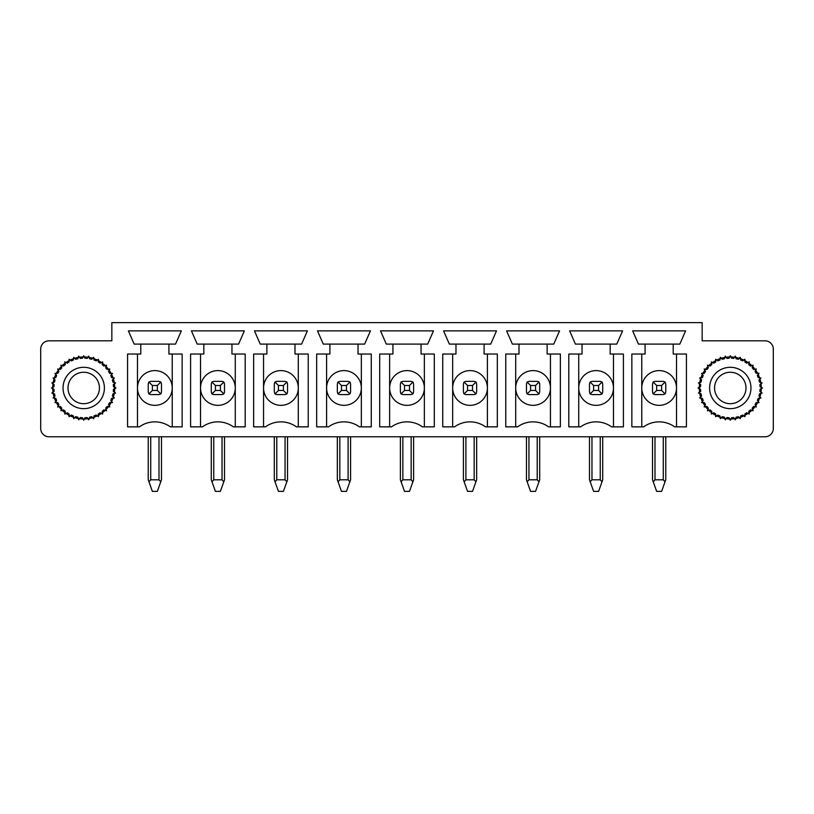 <?xml version="1.0" encoding="UTF-8"?>
<svg xmlns="http://www.w3.org/2000/svg" width="814" height="814" viewBox="0 0 814 814"><rect width="100%" height="100%" fill="white"/><g stroke="black" fill="none" stroke-linecap="round" stroke-linejoin="round"><path stroke-width="1.22" d="M738.298 416.656L740.252 418.661L740.659 415.893A29.782 29.782 0 0 0 742.683 415.048L744.932 416.717L744.902 413.919A29.782 29.782 0 0 0 746.774 412.779L749.246 414.072L748.778 411.314A29.782 29.782 0 0 0 750.447 409.89L753.092 410.785L752.197 408.14A29.782 29.782 0 0 0 753.622 406.471L756.389 406.939L755.087 404.456A29.782 29.782 0 0 0 756.237 402.584L759.035 402.625L757.356 400.376A29.782 29.782 0 0 0 758.2 398.351L760.968 397.944L758.963 395.991A29.782 29.782 0 0 0 759.482 393.854L762.148 393.02L759.869 391.402A29.782 29.782 0 0 0 760.042 389.214L762.545 387.973L760.042 386.731A29.782 29.782 0 0 0 759.869 384.544L762.148 382.926L759.482 382.092A29.782 29.782 0 0 0 758.963 379.955L760.968 378.001L758.2 377.594A29.782 29.782 0 0 0 757.356 375.569L759.035 373.331L756.237 373.361A29.782 29.782 0 0 0 755.087 371.489L756.389 369.007L753.622 369.485A29.782 29.782 0 0 0 752.197 367.816L753.092 365.16L750.447 366.056A29.782 29.782 0 0 0 748.778 364.631L749.246 361.874L746.774 363.176A29.782 29.782 0 0 0 744.902 362.027L744.932 359.228L742.683 360.897A29.782 29.782 0 0 0 740.659 360.063L740.252 357.295L738.298 359.289A29.782 29.782 0 0 0 736.161 358.781L735.327 356.105L733.709 358.394A29.782 29.782 0 0 0 731.521 358.221L730.28 355.708L729.039 358.221A29.782 29.782 0 0 0 726.851 358.394L725.233 356.105L724.399 358.781A29.782 29.782 0 0 0 722.272 359.289L720.319 357.295L719.912 360.063A29.782 29.782 0 0 0 717.877 360.897L715.638 359.228L715.669 362.027A29.782 29.782 0 0 0 713.797 363.176L711.324 361.874L711.792 364.631A29.782 29.782 0 0 0 710.123 366.056L707.468 365.16L708.363 367.816A29.782 29.782 0 0 0 706.939 369.485L704.181 369.007L705.484 371.489A29.782 29.782 0 0 0 704.334 373.361L701.536 373.331L703.204 375.569A29.782 29.782 0 0 0 702.37 377.594L699.602 378.001L701.607 379.955A29.782 29.782 0 0 0 701.088 382.092L698.422 382.926L700.701 384.544A29.782 29.782 0 0 0 700.528 386.731L698.025 387.973L700.528 389.214A29.782 29.782 0 0 0 700.701 391.402L698.422 393.02L701.088 393.854A29.782 29.782 0 0 0 701.607 395.991L699.602 397.944L702.37 398.351A29.782 29.782 0 0 0 703.204 400.376L701.536 402.625L704.334 402.584A29.782 29.782 0 0 0 705.484 404.456L704.181 406.939L706.939 406.471A29.782 29.782 0 0 0 708.363 408.14L707.468 410.785L710.123 409.89A29.782 29.782 0 0 0 711.792 411.314L711.324 414.072L713.797 412.779A29.782 29.782 0 0 0 715.669 413.919L715.638 416.717L717.877 415.048A29.782 29.782 0 0 0 719.912 415.893L720.319 418.661L722.272 416.656A29.782 29.782 0 0 0 724.399 417.165L725.233 419.841L726.851 417.551A29.782 29.782 0 0 0 729.039 417.724L730.28 420.238L731.521 417.724A29.782 29.782 0 0 0 733.709 417.551L735.327 419.841L736.161 417.165A29.782 29.782 0 0 0 738.298 416.656M709.605 387.973A20.686 20.686 0 0 1 730.28 367.297A20.686 20.686 0 0 1 750.966 387.973A20.686 20.686 0 0 1 730.28 408.659A20.686 20.686 0 0 1 709.605 387.973A20.686 20.686 0 0 1 730.28 367.297A20.686 20.686 0 0 1 750.966 387.973A20.686 20.686 0 0 1 730.28 408.659A20.686 20.686 0 0 1 709.605 387.973M746 387.973A15.72 15.72 0 0 1 730.28 403.693A15.72 15.72 0 0 1 714.57 387.973A15.72 15.72 0 0 1 730.28 372.252A15.72 15.72 0 0 1 746 387.973M91.728 416.656L93.681 418.661L94.088 415.893A29.782 29.782 0 0 0 96.123 415.048L98.362 416.717L98.331 413.919A29.782 29.782 0 0 0 100.203 412.779L102.676 414.072L102.208 411.314A29.782 29.782 0 0 0 103.877 409.89L106.532 410.785L105.637 408.14A29.782 29.782 0 0 0 107.061 406.471L109.819 406.939L108.516 404.456A29.782 29.782 0 0 0 109.666 402.584L112.464 402.625L110.796 400.376A29.782 29.782 0 0 0 111.63 398.351L114.398 397.944L112.393 395.991A29.782 29.782 0 0 0 112.912 393.854L115.578 393.02L113.299 391.402A29.782 29.782 0 0 0 113.472 389.214L115.975 387.973L113.472 386.731A29.782 29.782 0 0 0 113.299 384.544L115.578 382.926L112.912 382.092A29.782 29.782 0 0 0 112.393 379.955L114.398 378.001L111.63 377.594A29.782 29.782 0 0 0 110.796 375.569L112.464 373.331L109.666 373.361A29.782 29.782 0 0 0 108.516 371.489L109.819 369.007L107.061 369.485A29.782 29.782 0 0 0 105.637 367.816L106.532 365.16L103.877 366.056A29.782 29.782 0 0 0 102.208 364.631L102.676 361.874L100.203 363.176A29.782 29.782 0 0 0 98.331 362.027L98.362 359.228L96.123 360.897A29.782 29.782 0 0 0 94.088 360.063L93.681 357.295L91.728 359.289A29.782 29.782 0 0 0 89.601 358.781L88.767 356.105L87.149 358.394A29.782 29.782 0 0 0 84.961 358.221L83.72 355.708L82.479 358.221A29.782 29.782 0 0 0 80.291 358.394L78.673 356.105L77.839 358.781A29.782 29.782 0 0 0 75.702 359.289L73.748 357.295L73.341 360.063A29.782 29.782 0 0 0 71.317 360.897L69.068 359.228L69.098 362.027A29.782 29.782 0 0 0 67.226 363.176L64.754 361.874L65.222 364.631A29.782 29.782 0 0 0 63.553 366.056L60.908 365.16L61.803 367.816A29.782 29.782 0 0 0 60.378 369.485L57.611 369.007L58.913 371.489A29.782 29.782 0 0 0 57.763 373.361L54.965 373.331L56.644 375.569A29.782 29.782 0 0 0 55.8 377.594L53.032 378.001L55.037 379.955A29.782 29.782 0 0 0 54.518 382.092L51.852 382.926L54.131 384.544A29.782 29.782 0 0 0 53.958 386.731L51.455 387.973L53.958 389.214A29.782 29.782 0 0 0 54.131 391.402L51.852 393.02L54.518 393.854A29.782 29.782 0 0 0 55.037 395.991L53.032 397.944L55.8 398.351A29.782 29.782 0 0 0 56.644 400.376L54.965 402.625L57.763 402.584A29.782 29.782 0 0 0 58.913 404.456L57.611 406.939L60.378 406.471A29.782 29.782 0 0 0 61.803 408.14L60.908 410.785L63.553 409.89A29.782 29.782 0 0 0 65.222 411.314L64.754 414.072L67.226 412.779A29.782 29.782 0 0 0 69.098 413.919L69.068 416.717L71.317 415.048A29.782 29.782 0 0 0 73.341 415.893L73.748 418.661L75.702 416.656A29.782 29.782 0 0 0 77.839 417.165L78.673 419.841L80.291 417.551A29.782 29.782 0 0 0 82.479 417.724L83.72 420.238L84.961 417.724A29.782 29.782 0 0 0 87.149 417.551L88.767 419.841L89.601 417.165A29.782 29.782 0 0 0 91.728 416.656M63.034 387.973A20.686 20.686 0 0 1 83.72 367.297A20.686 20.686 0 0 1 104.395 387.973A20.686 20.686 0 0 1 83.72 408.659A20.686 20.686 0 0 1 63.034 387.973A20.686 20.686 0 0 1 83.72 367.297A20.686 20.686 0 0 1 104.395 387.973A20.686 20.686 0 0 1 83.72 408.659A20.686 20.686 0 0 1 63.034 387.973M99.43 387.973A15.72 15.72 0 0 1 83.72 403.693A15.72 15.72 0 0 1 68 387.973A15.72 15.72 0 0 1 83.72 372.252A15.72 15.72 0 0 1 99.43 387.973M652.523 479.792L652.523 436.782L652.523 479.792L653.255 481.827L655.005 479.792L663.278 479.792L665.028 481.827L665.76 479.792L665.76 436.782M665.343 382.468L664.651 381.766A2.483 2.483 0 0 1 665.028 382.081L665.76 383.842L665.76 392.114L665.028 393.864L661.619 390.455L661.619 385.49L665.028 382.081L663.278 381.359L655.005 381.359L653.255 382.081L656.664 385.49L661.619 385.49M652.94 382.468L653.632 381.766A2.483 2.483 0 0 0 653.255 382.081L652.523 383.842L652.523 392.114L653.255 393.864L656.664 390.455L656.664 385.49M656.664 390.455L661.619 390.455M652.94 393.477L653.632 394.18A2.483 2.483 0 0 1 653.255 393.864L655.005 394.587L663.278 394.587L665.028 393.864A2.483 2.483 0 0 1 664.651 394.18L665.343 393.477M665.028 481.827L661.619 491.381L656.664 491.381L653.255 481.827M602.309 382.468L601.617 381.766A2.483 2.483 0 0 1 601.994 382.081L602.726 383.842L602.726 392.114L601.994 393.864L598.585 390.455L598.585 385.49L601.994 382.081L600.244 381.359L591.971 381.359L590.211 382.081L593.62 385.49L598.585 385.49M589.906 382.468L590.598 381.766A2.483 2.483 0 0 0 590.211 382.081L589.489 383.842L589.489 392.114L590.211 393.864L593.62 390.455L593.62 385.49M593.62 390.455L598.585 390.455M589.906 393.477L590.598 394.18A2.483 2.483 0 0 1 590.211 393.864L591.971 394.587L600.244 394.587L601.994 393.864A2.483 2.483 0 0 1 601.617 394.18L602.309 393.477M601.994 481.827L598.585 491.381L593.62 491.381L590.211 481.827L591.971 479.792L600.244 479.792L601.994 481.827L602.726 479.792L602.726 436.782L602.726 479.792M590.211 481.827L589.489 479.792L589.489 436.782M539.275 382.468L538.583 381.766A2.483 2.483 0 0 1 538.96 382.081L539.692 383.842L539.692 392.114L538.96 393.864L535.551 390.455L535.551 385.49L538.96 382.081L537.209 381.359L528.937 381.359L527.177 382.081L530.586 385.49L535.551 385.49M526.861 382.468L527.564 381.766A2.483 2.483 0 0 0 527.177 382.081L526.455 383.842L526.455 392.114L527.177 393.864L530.586 390.455L530.586 385.49M530.586 390.455L535.551 390.455M526.861 393.477L527.564 394.18A2.483 2.483 0 0 1 527.177 393.864L528.937 394.587L537.209 394.587L538.96 393.864A2.483 2.483 0 0 1 538.583 394.18L539.275 393.477M538.96 481.827L535.551 491.381L530.586 491.381L527.177 481.827L528.937 479.792L537.209 479.792L538.96 481.827L539.692 479.792L539.692 436.782L539.692 479.792M527.177 481.827L526.455 479.792L526.455 436.782M476.241 382.468L475.539 381.766A2.483 2.483 0 0 1 475.925 382.081L476.658 383.842L476.658 392.114L475.925 393.864L472.517 390.455L472.517 385.49L475.925 382.081L474.175 381.359L465.903 381.359L464.143 382.081L467.551 385.49L472.517 385.49M463.827 382.468L464.529 381.766A2.483 2.483 0 0 0 464.143 382.081L463.42 383.842L463.42 392.114L464.143 393.864L467.551 390.455L467.551 385.49M467.551 390.455L472.517 390.455M463.827 393.477L464.529 394.18A2.483 2.483 0 0 1 464.143 393.864L465.903 394.587L474.175 394.587L475.925 393.864A2.483 2.483 0 0 1 475.539 394.18L476.241 393.477M475.925 481.827L472.517 491.381L467.551 491.381L464.143 481.827L465.903 479.792L474.175 479.792L475.925 481.827L476.658 479.792L476.658 436.782L476.658 479.792M464.143 481.827L463.42 479.792L463.42 436.782M413.207 382.468L412.505 381.766A2.483 2.483 0 0 1 412.891 382.081L413.614 383.842L413.614 392.114L412.891 393.864L409.483 390.455L409.483 385.49L412.891 382.081L411.141 381.359L402.859 381.359L401.109 382.081L404.517 385.49L409.483 385.49M400.793 382.468L401.495 381.766A2.483 2.483 0 0 0 401.109 382.081L400.386 383.842L400.386 392.114L401.109 393.864L404.517 390.455L404.517 385.49M404.517 390.455L409.483 390.455M400.793 393.477L401.495 394.18A2.483 2.483 0 0 1 401.109 393.864L402.859 394.587L411.141 394.587L412.891 393.864A2.483 2.483 0 0 1 412.505 394.18L413.207 393.477M412.891 481.827L409.483 491.381L404.517 491.381L401.109 481.827L402.859 479.792L411.141 479.792L412.891 481.827L413.614 479.792L413.614 436.782L413.614 479.792M401.109 481.827L400.386 479.792L400.386 436.782M350.173 382.468L349.471 381.766A2.483 2.483 0 0 1 349.857 382.081L350.58 383.842L350.58 392.114L349.857 393.864L346.449 390.455L346.449 385.49L349.857 382.081L348.097 381.359L339.825 381.359L338.075 382.081L341.483 385.49L346.449 385.49M337.759 382.468L338.461 381.766A2.483 2.483 0 0 0 338.075 382.081L337.342 383.842L337.342 392.114L338.075 393.864L341.483 390.455L341.483 385.49M341.483 390.455L346.449 390.455M337.759 393.477L338.461 394.18A2.483 2.483 0 0 1 338.075 393.864L339.825 394.587L348.097 394.587L349.857 393.864A2.483 2.483 0 0 1 349.471 394.18L350.173 393.477M349.857 481.827L346.449 491.381L341.483 491.381L338.075 481.827L339.825 479.792L348.097 479.792L349.857 481.827L350.58 479.792L350.58 436.782L350.58 479.792M338.075 481.827L337.342 479.792L337.342 436.782M287.139 382.468L286.436 381.766A2.483 2.483 0 0 1 286.823 382.081L287.546 383.842L287.546 392.114L286.823 393.864L283.414 390.455L283.414 385.49L286.823 382.081L285.063 381.359L276.791 381.359L275.04 382.081L278.449 385.49L283.414 385.49M274.725 382.468L275.417 381.766A2.483 2.483 0 0 0 275.04 382.081L274.308 383.842L274.308 392.114L275.04 393.864L278.449 390.455L278.449 385.49M278.449 390.455L283.414 390.455M274.725 393.477L275.417 394.18A2.483 2.483 0 0 1 275.04 393.864L276.791 394.587L285.063 394.587L286.823 393.864A2.483 2.483 0 0 1 286.436 394.18L287.139 393.477M286.823 481.827L283.414 491.381L278.449 491.381L275.04 481.827L276.791 479.792L285.063 479.792L286.823 481.827L287.546 479.792L287.546 436.782L287.546 479.792M275.04 481.827L274.308 479.792L274.308 436.782M224.094 382.468L223.402 381.766A2.483 2.483 0 0 1 223.789 382.081L224.511 383.842L224.511 392.114L223.789 393.864L220.38 390.455L220.38 385.49L223.789 382.081L222.029 381.359L213.756 381.359L212.006 382.081L215.415 385.49L220.38 385.49M211.691 382.468L212.383 381.766A2.483 2.483 0 0 0 212.006 382.081L211.274 383.842L211.274 392.114L212.006 393.864L215.415 390.455L215.415 385.49M215.415 390.455L220.38 390.455M211.691 393.477L212.383 394.18A2.483 2.483 0 0 1 212.006 393.864L213.756 394.587L222.029 394.587L223.789 393.864A2.483 2.483 0 0 1 223.402 394.18L224.094 393.477M223.789 481.827L220.38 491.381L215.415 491.381L212.006 481.827L213.756 479.792L222.029 479.792L223.789 481.827L224.511 479.792L224.511 436.782M212.006 481.827L211.274 479.792L211.274 436.782M161.06 382.468L160.368 381.766A2.483 2.483 0 0 1 160.745 382.081L161.477 383.842L161.477 392.114L160.745 393.864L157.336 390.455L157.336 385.49L160.745 382.081L158.995 381.359L150.722 381.359L148.972 382.081L152.381 385.49L157.336 385.49M148.657 382.468L149.349 381.766A2.483 2.483 0 0 0 148.972 382.081L148.24 383.842L148.24 392.114L148.972 393.864L152.381 390.455L152.381 385.49M152.381 390.455L157.336 390.455M148.657 393.477L149.349 394.18A2.483 2.483 0 0 1 148.972 393.864L150.722 394.587L158.995 394.587L160.745 393.864A2.483 2.483 0 0 1 160.368 394.18L161.06 393.477M160.745 481.827L157.336 491.381L152.381 491.381L148.972 481.827L150.722 479.792L158.995 479.792L160.745 481.827L161.477 479.792L161.477 436.782M148.972 481.827L148.24 479.792L148.24 436.782M761.304 387.973A31.024 31.024 0 0 0 730.28 356.949A31.024 31.024 0 0 0 699.267 387.973A31.024 31.024 0 0 0 730.28 418.996A31.024 31.024 0 0 0 761.304 387.973M578.734 354.029L578.734 387.973A17.369 17.369 0 0 0 596.102 405.341A17.369 17.369 0 0 0 613.481 387.973A17.369 17.369 0 0 0 596.102 370.604A17.369 17.369 0 0 0 578.734 387.973L578.734 426.851M613.481 426.851L613.481 354.029M610.164 344.098L582.041 344.098L582.041 354.029L568.803 354.029L568.803 426.851L580.636 426.851A26.475 26.475 0 0 1 611.579 426.851L623.402 426.851L623.402 354.029L610.164 354.029L610.164 344.098L616.788 344.098L622.578 330.871L569.637 330.871L575.427 344.098L582.041 344.098M515.7 354.029L515.7 387.973A17.369 17.369 0 0 0 533.068 405.341A17.369 17.369 0 0 0 550.447 387.973A17.369 17.369 0 0 0 533.068 370.604A17.369 17.369 0 0 0 515.7 387.973L515.7 426.851M550.447 426.851L550.447 354.029M547.13 344.098L519.006 344.098L519.006 354.029L505.769 354.029L505.769 426.851L517.602 426.851A26.475 26.475 0 0 1 548.544 426.851L560.368 426.851L560.368 354.029L547.13 354.029L547.13 344.098L553.754 344.098L559.544 330.871L506.603 330.871L512.393 344.098L519.006 344.098M452.665 354.029L452.665 387.973A17.369 17.369 0 0 0 470.034 405.341A17.369 17.369 0 0 0 487.403 387.973A17.369 17.369 0 0 0 470.034 370.604A17.369 17.369 0 0 0 452.665 387.973L452.665 426.851M487.403 426.851L487.403 354.029M484.096 344.098L455.972 344.098L455.972 354.029L442.735 354.029L442.735 426.851L454.568 426.851A26.475 26.475 0 0 1 485.5 426.851L497.334 426.851L497.334 354.029L484.096 354.029L484.096 344.098L490.72 344.098L496.509 330.871L443.559 330.871L449.359 344.098L455.972 344.098M773.3 428.51A8.272 8.272 0 0 1 765.028 436.782L48.972 436.782A8.272 8.272 0 0 1 40.7 428.51L40.7 349.094A8.272 8.272 0 0 1 48.972 340.822L111.844 340.822L111.844 322.619L702.156 322.619L702.156 340.822L765.028 340.822A8.272 8.272 0 0 1 773.3 349.094L773.3 428.51M641.768 354.029L641.768 387.973A17.369 17.369 0 0 0 659.136 405.341A17.369 17.369 0 0 0 676.515 387.973A17.369 17.369 0 0 0 659.136 370.604A17.369 17.369 0 0 0 641.768 387.973L641.768 426.851M676.515 426.851L676.515 354.029M673.209 344.098L645.075 344.098L645.075 354.029L631.847 354.029L631.847 426.851L643.671 426.851A26.475 26.475 0 0 1 674.613 426.851L686.436 426.851L686.436 354.029L673.209 354.029L673.209 344.098L679.822 344.098L685.612 330.871L632.671 330.871L638.461 344.098L645.075 344.098M379.7 354.029L379.7 426.851L391.534 426.851A26.475 26.475 0 0 1 422.466 426.851L434.3 426.851L434.3 354.029L421.062 354.029L421.062 344.098L427.686 344.098L433.475 330.871L380.525 330.871L386.314 344.098L392.938 344.098L392.938 354.029L379.7 354.029M392.938 344.098L421.062 344.098M253.632 354.029L253.632 426.851L265.456 426.851A26.475 26.475 0 0 1 296.398 426.851L308.231 426.851L308.231 354.029L294.994 354.029L294.994 344.098L301.607 344.098L307.397 330.871L254.456 330.871L260.246 344.098L266.87 344.098L266.87 354.029L253.632 354.029M266.87 344.098L294.994 344.098M316.666 354.029L316.666 426.851L328.5 426.851A26.475 26.475 0 0 1 359.432 426.851L371.265 426.851L371.265 354.029L358.028 354.029L358.028 344.098L364.641 344.098L370.441 330.871L317.491 330.871L323.28 344.098L329.904 344.098L329.904 354.029L316.666 354.029M329.904 344.098L358.028 344.098M389.631 426.851L389.631 354.029M424.369 426.851L424.369 387.973A17.369 17.369 0 0 1 407 405.341A17.369 17.369 0 0 1 389.631 387.973A17.369 17.369 0 0 1 407 370.604A17.369 17.369 0 0 1 424.369 387.973L424.369 354.029M263.553 426.851L263.553 354.029M298.3 426.851L298.3 387.973A17.369 17.369 0 0 1 280.932 405.341A17.369 17.369 0 0 1 263.553 387.973A17.369 17.369 0 0 1 280.932 370.604A17.369 17.369 0 0 1 298.3 387.973L298.3 354.029M326.597 426.851L326.597 354.029M361.335 426.851L361.335 387.973A17.369 17.369 0 0 1 343.966 405.341A17.369 17.369 0 0 1 326.597 387.973A17.369 17.369 0 0 1 343.966 370.604A17.369 17.369 0 0 1 361.335 387.973L361.335 354.029M244.363 330.871L238.573 344.098L231.959 344.098L231.959 354.029L245.197 354.029L245.197 426.851L233.364 426.851A26.475 26.475 0 0 0 202.421 426.851L190.598 426.851L190.598 354.029L203.836 354.029L203.836 344.098L197.212 344.098L191.422 330.871L244.363 330.871M181.329 330.871L175.539 344.098L168.925 344.098L168.925 354.029L182.153 354.029L182.153 426.851L170.33 426.851A26.475 26.475 0 0 0 139.387 426.851L127.564 426.851L127.564 354.029L140.791 354.029L140.791 344.098L134.178 344.098L128.388 330.871L181.329 330.871M114.733 387.973A31.024 31.024 0 0 1 83.72 418.996A31.024 31.024 0 0 1 52.696 387.973A31.024 31.024 0 0 1 83.72 356.949A31.024 31.024 0 0 1 114.733 387.973M140.791 344.098L168.925 344.098M203.836 344.098L231.959 344.098M137.485 354.029L137.485 387.973A17.369 17.369 0 0 1 154.863 370.604A17.369 17.369 0 0 1 172.232 387.973L172.232 354.029M137.485 426.851L137.485 387.973A17.369 17.369 0 0 0 154.863 405.341A17.369 17.369 0 0 0 172.232 387.973L172.232 426.851M200.519 354.029L200.519 387.973A17.369 17.369 0 0 1 217.898 370.604A17.369 17.369 0 0 1 235.266 387.973L235.266 354.029M200.519 426.851L200.519 387.973A17.369 17.369 0 0 0 217.898 405.341A17.369 17.369 0 0 0 235.266 387.973L235.266 426.851M665.343 393.549A2.483 2.432 180 0 1 664.733 394.18M653.55 394.18A2.483 2.432 180 0 1 652.94 393.549M663.278 436.782L663.278 479.792M655.005 479.792L655.005 436.782M665.343 382.397A2.483 2.432 180 0 0 664.733 381.766M653.55 381.766A2.483 2.432 180 0 0 652.94 382.397M602.309 393.549A2.483 2.432 180 0 1 601.699 394.18M590.516 394.18A2.483 2.432 180 0 1 589.906 393.549M600.244 436.782L600.244 479.792M591.971 479.792L591.971 436.782M602.309 382.397A2.483 2.432 180 0 0 601.699 381.766M590.516 381.766A2.483 2.432 180 0 0 589.906 382.397M539.275 393.549A2.483 2.432 180 0 1 538.664 394.18M527.482 394.18A2.483 2.432 180 0 1 526.861 393.549M537.209 436.782L537.209 479.792M528.937 479.792L528.937 436.782M539.275 382.397A2.483 2.432 180 0 0 538.664 381.766M527.482 381.766A2.483 2.432 180 0 0 526.861 382.397M476.241 393.549A2.483 2.432 180 0 1 475.63 394.18M464.448 394.18A2.483 2.432 180 0 1 463.827 393.549M474.175 436.782L474.175 479.792M465.903 479.792L465.903 436.782M476.241 382.397A2.483 2.432 180 0 0 475.63 381.766M464.448 381.766A2.483 2.432 180 0 0 463.827 382.397M413.207 393.549A2.483 2.432 180 0 1 412.596 394.18M401.404 394.18A2.483 2.432 180 0 1 400.793 393.549M411.141 436.782L411.141 479.792M402.859 479.792L402.859 436.782M413.207 382.397A2.483 2.432 180 0 0 412.596 381.766M401.404 381.766A2.483 2.432 180 0 0 400.793 382.397M350.173 393.549A2.483 2.432 180 0 1 349.552 394.18M338.37 394.18A2.483 2.432 180 0 1 337.759 393.549M348.097 436.782L348.097 479.792M339.825 479.792L339.825 436.782M350.173 382.397A2.483 2.432 180 0 0 349.552 381.766M338.37 381.766A2.483 2.432 180 0 0 337.759 382.397M287.139 393.549A2.483 2.432 180 0 1 286.518 394.18M275.336 394.18A2.483 2.432 180 0 1 274.725 393.549M285.063 436.782L285.063 479.792M276.791 479.792L276.791 436.782M287.139 382.397A2.483 2.432 180 0 0 286.518 381.766M275.336 381.766A2.483 2.432 180 0 0 274.725 382.397M224.094 393.549A2.483 2.432 180 0 1 223.484 394.18M212.301 394.18A2.483 2.432 180 0 1 211.691 393.549M222.029 436.782L222.029 479.792M213.756 479.792L213.756 436.782M224.094 382.397A2.483 2.432 180 0 0 223.484 381.766M212.301 381.766A2.483 2.432 180 0 0 211.691 382.397M161.06 393.549A2.483 2.432 180 0 1 160.45 394.18M149.267 394.18A2.483 2.432 180 0 1 148.657 393.549M158.995 436.782L158.995 479.792M150.722 479.792L150.722 436.782M161.06 382.397A2.483 2.432 180 0 0 160.45 381.766M149.267 381.766A2.483 2.432 180 0 0 148.657 382.397"/></g></svg>
